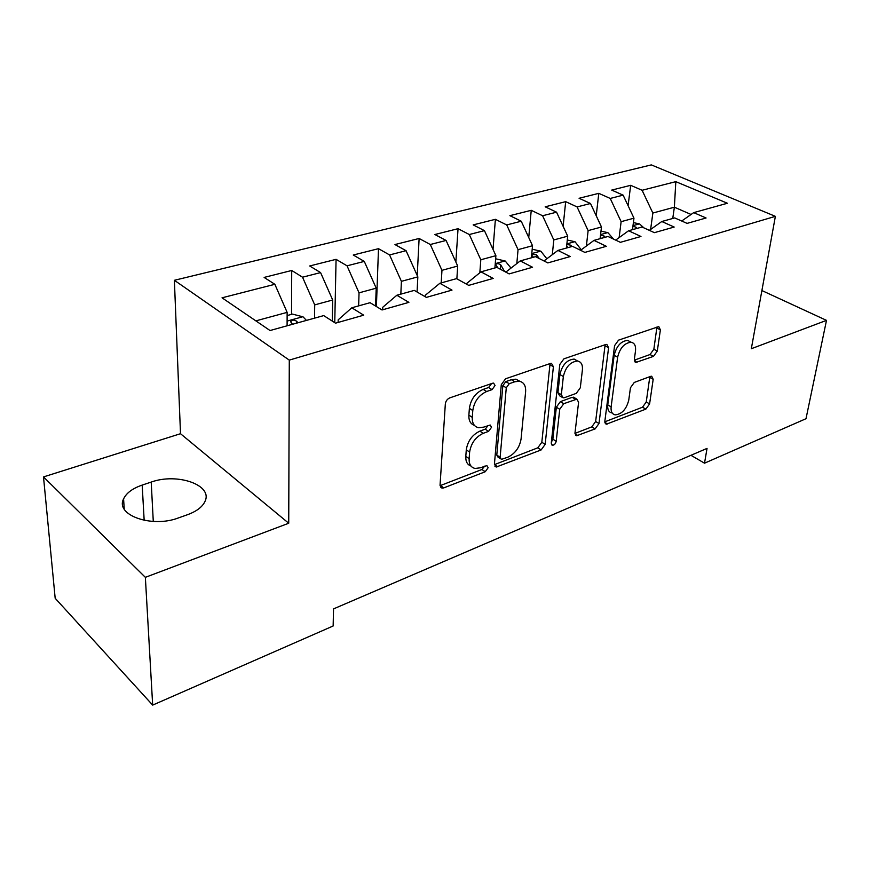 <?xml version="1.0" encoding="UTF-8"?>
<svg xmlns="http://www.w3.org/2000/svg" width="870" height="870" viewBox="0 0 870 870"><rect width="100%" height="100%" fill="white"/><g stroke="black" fill="none" stroke-linecap="round" stroke-linejoin="round"><path stroke-width="1.3" d="M495.063 385.497L493.605 383.115L492.583 383.235L449.768 397.884C447.245 399.025 445.766 401.048 445.331 403.963L440.057 485.101L441.982 488.124L443.776 487.896L485.232 471.736L488.157 467.701L486.874 465.591L480.457 467.777L475.14 468.462C470.92 467.505 468.919 464.232 469.126 458.653L469.626 452.085C471.061 443.232 475.596 436.979 483.252 433.314L488.581 431.357L491.55 427.268L490.191 425.028L483.753 427.116L478.674 427.725C474.193 426.735 472.062 423.266 472.269 417.328L472.791 410.531C474.248 401.407 478.859 395.067 486.635 391.511L492.05 389.64L495.063 385.497M653.479 356.374L657.296 351.067L660.384 329.86L658.797 326.598L618.548 340.137L614.579 345.64L604.846 421.243L606.357 424.201L645.855 409.117L649.596 403.897L653.185 379.287L651.706 376.231L650.586 376.384L634.284 382.43L630.445 387.77L628.749 400.167C626.367 409.291 621.854 414.185 615.199 414.859C612.067 414.163 610.707 411.499 611.131 406.866L617.624 357.2C619.94 347.946 624.442 342.954 631.12 342.236C634.545 342.987 636.003 345.868 635.502 350.904L634.361 359.245L635.937 362.42L653.479 356.374L650.031 354.536L653.848 349.24L656.948 327M707.049 448.387L333.536 608.891L333.145 625.987L152.674 705.102L145.355 577.332L288.731 523.24L289.286 360.115L775.377 216.347L751.321 348.729L826.5 320.367L806.001 418.709L704.515 463.188L707.049 448.387M553.396 366.727L551.493 363.377L550.188 363.529L505.568 378.787L501.283 384.681L494.432 464.025L496.226 467.038L541.14 449.942L545.164 444.374L553.396 366.727L549.938 364.726L541.825 442.254L545.164 444.374M563.912 358.831L605.694 344.542L606.858 344.4L608.587 347.706L598.995 423.505L595.123 428.899L576.592 435.772L575.005 432.803L578.593 402.277L576.897 399.156L563.771 403.68L559.736 409.27L556.202 441.286C555.582 443.787 554.321 445.125 552.406 445.288L551.254 443.211L559.791 364.519L563.912 358.831M289.286 360.115L174.381 280.292L651.336 164.898L775.377 216.347M291.537 314.353L291.722 270.483L264.121 277.421L274.855 284.294L222.035 297.812L270.048 330.535L323.705 315.603L335.537 323.172L363.703 315.179L351.795 307.784L370.076 302.695L382.039 309.97L408.889 302.358L396.851 295.245L414.294 290.395L426.376 297.388L451.998 290.112L439.872 283.272L456.532 278.639L468.702 285.371L493.181 278.422L480.969 271.832L496.9 267.405L509.146 273.898L532.56 267.253L520.282 260.891L535.529 256.65L547.828 262.914L570.241 256.552L557.92 250.419L572.525 246.351L584.868 252.398L606.346 246.308L593.992 240.381L608 236.488L620.364 242.328L640.962 236.477L628.586 230.757L642.027 227.016L654.403 232.66L674.174 227.048L661.798 221.513L674.718 217.924L687.093 223.383L706.081 217.989L693.705 212.628L681.71 221.013M291.722 270.483L302.542 277.204L320.584 272.593L332.688 299.998L332.264 321.084M334.754 322.683L336.07 259.336L309.698 265.97L320.584 272.593M336.07 259.336L347.032 265.818L364.28 261.402L376.21 288.177L375.568 306.044M376.395 306.544L378.493 248.679L353.263 255.019L364.28 261.402M378.493 248.679L389.575 254.932L406.072 250.701L417.839 276.877L417.067 291.994M417.219 275.485L419.122 238.478L394.958 244.546L406.072 250.701M419.122 238.478L430.291 244.503L446.092 240.457L457.696 266.046L456.859 278.813M455.869 262.011L458.044 228.69L434.891 234.519L446.092 240.457M458.044 228.69L469.3 234.519L484.449 230.637L495.889 255.671L494.91 267.96M493.018 249.375L495.389 219.316L473.171 224.895L484.449 230.637M495.389 219.316L506.71 224.938L521.239 221.219L532.527 245.721L531.396 257.803M528.742 237.499L531.244 210.312L509.907 215.662L521.239 221.219M531.244 210.312L542.597 215.749L556.561 212.182L567.697 236.172L566.435 248.048M563.118 226.309L565.685 201.655L545.185 206.81L556.561 212.182M565.685 201.655L577.082 206.929L590.491 203.493L601.475 226.994L600.093 238.684M596.211 215.716L598.799 193.336L579.083 198.284L590.491 203.493M598.799 193.336L610.229 198.447L623.127 195.141L633.969 218.174L632.468 229.68M628.086 205.679L630.674 185.321L611.697 190.095L623.127 195.141M630.674 185.321L642.104 190.28L675.816 181.656L727.396 203.254L693.705 212.628M661.798 221.513L649.357 230.354M672.749 218.468L674.37 207.201L652.859 213.041L650.619 229.452M642.104 190.28L652.859 213.041M675.816 181.656L674.37 207.201L691.074 214.466M628.586 230.757L615.666 240.109M633.969 218.174L621.126 221.665L619.125 237.608M610.229 198.447L621.126 221.665M593.992 240.381L580.584 250.299M601.475 226.994L588.131 230.626L586.38 246.014M577.082 206.929L588.131 230.626M557.92 250.419L543.989 260.957M567.697 236.172L553.798 239.946L552.309 254.671M542.597 215.749L553.798 239.946M520.282 260.891L505.807 272.125M532.527 245.721L518.052 249.657L516.823 263.577M506.71 224.938L518.052 249.657M466.092 283.935L480.969 271.832M495.889 255.671L480.805 259.771L479.838 272.734M469.3 234.519L480.805 259.771M425.289 296.757L425.376 295.202L439.872 283.272M457.696 266.046L441.96 270.32L441.199 282.902M430.291 244.503L441.96 270.32M382.68 309.796L382.778 307.23L396.851 295.245M417.839 276.877L401.407 281.336L400.831 294.136M389.575 254.932L401.407 281.336M338.125 322.444L338.191 319.834L351.795 307.784M376.21 288.177L359.038 292.842L358.647 305.881M347.032 265.818L359.038 292.842M332.688 299.998L314.712 304.881L314.538 318.148M302.542 277.204L314.712 304.881M690.965 455.304L704.515 463.188M826.5 320.367L761.892 290.547M288.731 523.24L180.503 433.706L43.5 476.912L145.355 577.332M43.5 476.912L55.18 598.277L152.674 705.102M180.503 433.706L174.381 280.292M274.855 284.294L287.133 312.373L287.1 325.793M287.133 312.373L255.867 320.867M142.18 485.09C132.555 488.407 126.357 493.018 123.583 498.912C114.981 515.083 151.956 528.221 178.491 517.9L187.659 514.649C196.707 511.299 202.492 506.873 205.005 501.37C213.117 485.058 177.306 472.573 151.206 482.078L142.18 485.09L144.17 520.358M491.594 383.572L488.614 387.52L483.198 389.379C475.433 392.914 470.833 399.243 469.387 408.345L472.791 410.531M474.367 425.321C470.485 423.973 468.647 420.569 468.876 415.131L469.387 408.345M470.942 466.005C467.288 464.71 465.58 461.513 465.798 456.402L466.287 449.833C467.701 441.003 472.236 434.772 479.881 431.128L485.21 429.171L488.113 425.517M440.057 485.699L481.926 469.485L484.721 466.124M494.421 464.645L537.812 447.811L541.825 442.254M509.254 383.692L506.275 387.792L500.13 457.283L501.381 459.403L507.917 457.163C515.192 453.564 519.586 447.495 521.076 438.958L525.611 391.859C525.969 385.769 523.881 382.234 519.346 381.234L514.822 381.767L509.254 383.692L505.818 381.604L502.838 385.693L506.275 387.792M500.413 458.762L498.053 457.207L496.792 455.086L502.838 385.693M520.021 381.364L515.899 379.168L511.375 379.69L514.822 381.767M505.818 381.604L511.375 379.69M574.972 433.401L591.774 426.887L595.635 421.504L605.139 344.727M574.7 397.862L572.188 397.318L560.367 401.646L556.343 407.225L552.863 439.198L556.202 441.286M551.362 442.178L552.863 439.198M582.411 369.815C582.813 364.747 581.203 361.822 577.604 361.028C570.394 361.735 565.641 366.901 563.347 376.525L561.346 394.675L563.107 397.851L564.434 397.677L576.288 393.36L580.29 387.813L582.411 369.815M577.462 360.952L574.146 359.082C566.936 359.778 562.183 364.921 559.91 374.524L563.347 376.525M561.857 397.111L559.693 395.828L557.931 392.653L559.91 374.524M634.317 360.158L650.031 354.536M630.543 341.932L627.64 340.387C620.962 341.094 616.471 346.075 614.166 355.308L617.624 357.2M612.36 413.196L611.838 412.902C608.695 412.195 607.336 409.531 607.76 404.898L614.166 355.308M604.802 421.83L642.506 407.214L646.236 401.994L649.836 376.666M287.122 315.56L292.461 314.103L303.032 316.832L306.447 320.399M297.855 322.792L296.713 321.302C294.288 319.747 292.309 319.725 290.776 321.247L292.385 324.314M495.65 258.781L505.242 261.022L511.005 268.09M504.633 271.505L500.652 264.741C498.477 263.425 496.803 263.338 495.628 264.48L497.847 267.906M532.201 249.222L540.835 251.191L546.86 258.792M531.657 255.062L533.43 257.237M539.269 258.553L536.529 254.79L531.722 254.366M567.283 240.011L575.037 241.751L581.258 249.799M566.642 246.058L568.056 247.602M572.123 246.471L570.992 245.231L566.816 244.437M600.985 231.137L607.934 232.671L613.567 239.119M600.278 237.173L601.344 238.336M605.248 237.249L604.128 236.031L600.518 235.117M633.393 222.589L639.58 223.938L643.898 227.864M632.61 228.592L633.371 229.43M637.134 228.375L636.003 227.19L632.914 226.233M483.198 389.379L486.635 391.511M468.876 415.131L472.269 417.328M485.21 429.171L488.581 431.357M479.881 431.128L483.252 433.314M466.287 449.833L469.626 452.085M465.798 456.402L469.126 458.653M481.926 469.485L485.232 471.736M440.492 485.558L443.776 487.896M488.614 387.52L492.05 389.64M537.812 447.811L541.14 449.942M494.519 464.602L497.836 466.82M496.792 455.086L500.13 457.283M605.118 345.814L608.587 347.706M595.635 421.504L598.995 423.505M591.774 426.887L595.123 428.899M574.994 433.771L577.963 435.587M572.188 397.318L575.592 399.33M560.367 401.646L563.771 403.68M556.343 407.225L559.736 409.27M557.931 392.653L561.346 394.675M634.404 360.822L637.068 362.268M607.76 404.898L611.131 406.866M649.781 377.417L653.185 379.287M646.236 401.994L649.596 403.897M642.506 407.214L645.855 409.117M604.835 422.352L607.641 424.016M656.893 328.066L660.384 329.86M653.848 349.24L657.296 351.067M153.283 521.456L151.206 482.078M302.76 316.756L287.111 321.073M296.703 323.118L296.713 321.302M504.991 260.957L495.258 263.643M506.797 271.364L505.209 271.81M500.283 269.2L500.652 264.741M540.585 251.136L531.798 253.561M536.312 257.052L536.529 254.79M574.798 241.697L566.87 243.883M570.818 246.83L570.992 245.231M607.695 232.616L600.583 234.574M603.932 237.619L604.128 236.031M639.341 223.884L632.99 225.634M635.807 228.745L636.003 227.19M440.427 487.026L441.982 488.124M494.834 466.102L496.226 467.038M515.899 379.168L519.346 381.234M575.44 435.065L576.592 435.772M573.493 397.155L576.897 399.156M551.547 444.755L552.406 445.288M574.146 359.082L577.604 361.028M634.882 361.844L635.937 362.42M627.64 340.387L631.12 342.236M605.281 423.559L606.357 424.201M124.236 509.124L123.583 498.912M290.765 322.03L290.776 321.247"/></g></svg>
